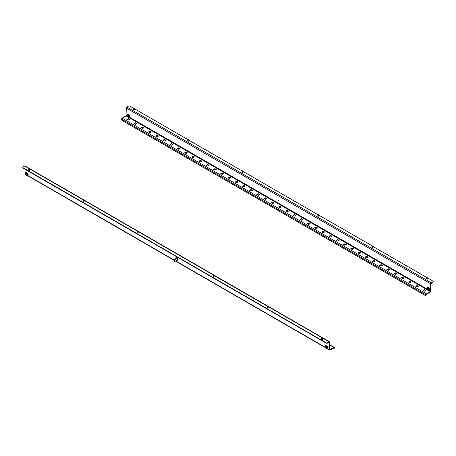 <?xml version="1.0" encoding="UTF-8"?>
<svg xmlns="http://www.w3.org/2000/svg" width="456" height="456" viewBox="0 0 456 456"><rect width="100%" height="100%" fill="white"/><g stroke="black" fill="none" stroke-linecap="round" stroke-linejoin="round"><path stroke-width="0.68" d="M28.791 170.031A0.616 0.353 0 0 0 29.914 170.225A0.616 0.353 0 0 0 29.811 170.031M82.975 201.313A0.616 0.353 0 0 0 84.098 201.506A0.616 0.353 0 0 0 83.995 201.313M137.159 232.594A0.616 0.353 0 0 0 138.282 232.794A0.616 0.353 0 0 0 138.179 232.594M213.015 276.393A0.616 0.353 0 0 0 214.138 276.587A0.616 0.353 0 0 0 214.035 276.393M267.199 307.675A0.616 0.353 0 0 0 268.322 307.868A0.616 0.353 0 0 0 268.219 307.675M321.383 338.956A0.616 0.353 0 0 0 322.506 339.15A0.616 0.353 0 0 0 322.403 338.956M29.326 168.743L24.681 166.058A0.815 0.473 -60 0 1 25.086 166.012L329.523 341.783A0.815 0.473 120 0 1 329.694 342.154L329.984 349.661L329.694 349.495M25.525 174.665L27.115 175.583L25.137 174.272A0.815 0.473 -60 0 1 24.966 173.896L24.966 169.227M24.681 166.058L22.8 167.141L22.8 167.643L326.371 342.906L327.237 342.906L327.237 343.237L329.403 342.319L329.403 349.661A0.815 0.473 120 0 0 329.574 350.037A0.815 0.473 120 0 0 329.984 349.997L334.174 347.911L333.883 347.746M334.174 347.911L334.174 348.412L334.465 347.746A0.815 0.473 120 0 0 334.294 347.369A0.815 0.473 120 0 0 333.883 347.409L329.984 349.661M327.237 342.906L329.118 341.823L322.312 337.896M327.237 343.237L326.371 343.237L326.371 342.906M22.8 167.643L22.8 167.973L326.371 343.237M329.403 342.319L329.118 342.154M329.523 341.783A0.815 0.473 120 0 0 329.118 341.823M334.174 348.412L333.741 348.663L333.017 348.247M175.663 259.042A1.636 0.946 60 0 1 175.965 257.931A1.636 0.946 60 0 1 176.78 258.01A1.636 0.946 60 0 1 177.851 259.447A1.636 0.946 60 0 1 177.601 260.758A1.636 0.946 60 0 1 176.78 260.678A1.636 0.946 60 0 1 176.483 260.461M176.073 257.879A1.636 0.946 60 0 1 176.164 257.811A1.636 0.946 60 0 1 176.985 257.891A1.636 0.946 60 0 1 178.051 259.333A1.636 0.946 60 0 1 177.8 260.644A1.636 0.946 60 0 1 177.692 260.69M176.404 258.734L176.426 258.723A0.712 0.41 60 0 1 176.426 258.723A0.712 0.41 60 0 1 176.78 258.757A0.712 0.41 60 0 1 177.247 259.39A0.712 0.41 60 0 1 177.139 259.966A0.712 0.41 60 0 1 177.122 259.971L177.139 259.966M174.443 261.362L174.295 261.277A0.616 0.353 60 0 1 174.295 260.279A0.616 0.353 60 0 1 174.295 261.277L174.443 261.362A0.815 0.473 60 0 0 174.847 261.402L176.974 260.176A0.815 0.473 60 0 0 177.099 259.521A0.815 0.473 60 0 0 176.563 258.803A0.815 0.473 60 0 0 176.159 258.763L174.032 259.988A0.815 0.473 60 0 1 174.443 260.028A0.815 0.473 60 0 1 174.973 260.746A0.815 0.473 60 0 1 174.847 261.402M173.867 260.456A0.815 0.473 60 0 1 173.861 260.359A0.815 0.473 60 0 1 174.032 259.988M28.882 168.817L29.309 169.136L29.663 168.766L28.825 168.914M28.808 168.971L28.796 169.313L29.537 169.415L29.577 168.902M28.967 171.536A1.02 0.587 180 0 1 28.335 171.171M28.893 168.834L28.796 169.313M29.418 169.125L29.805 169.227M326.678 347.979A0.712 0.41 60 0 1 326.359 347.922A0.712 0.41 60 0 1 325.903 347.329A0.712 0.41 60 0 1 325.966 346.742M326.291 347.968A0.712 0.41 60 0 1 325.823 347.335A0.712 0.41 60 0 1 325.932 346.765A0.712 0.41 60 0 1 326.291 346.799A0.712 0.41 60 0 1 326.758 347.426A0.712 0.41 60 0 1 326.644 348.002A0.712 0.41 60 0 1 326.291 347.968M325.493 345.962L325.926 345.58L327.516 346.497L327.083 347.05L328.086 346.628L328.018 348.298L328.018 346.714M327.921 346.566L327.083 347.05L327.083 348.766L327.516 348.601L327.157 348.663M327.083 348.635L328.018 348.298M327.516 346.497L327.157 347.01M325.493 347.848L327.083 348.766L325.533 347.939L325.481 346.127M326.359 347.774A0.53 0.308 60 0 1 326.359 346.908A0.53 0.308 60 0 1 326.359 347.774M327.157 346.879L327.921 346.44L326.08 345.665M133.859 108.591L134.548 108.403L133.91 108.163L133.859 108.591M134.087 108.351L133.676 108.802L134.56 108.779L134.184 108.471M133.904 108.169L133.807 108.551M83.608 199.927L83.043 200.207L83.716 200.378L83.608 199.927M83.152 202.817A1.02 0.587 180 0 1 82.519 202.453M83.391 200.264L83.038 200.577L83.921 200.589L83.59 200.036M83.038 200.577L83.083 200.247M138.111 231.477L137.467 231.238L137.364 231.625L138.145 231.728M137.644 231.426L137.193 231.944L138.174 231.665M137.336 234.099A1.02 0.587 180 0 1 136.72 233.757A1.02 0.587 180 0 1 136.703 233.734M138.077 231.523L138.179 232.987M137.364 231.437L137.193 231.944M267.353 306.381L267.683 306.78L268.134 306.449L267.353 306.381L267.461 307.053L268.214 306.968L268.122 306.483M267.376 309.179A1.02 0.587 180 0 1 266.743 308.815M268.214 306.968L268.219 308.062M267.205 306.859L267.581 306.768M213.197 275.424L213.944 275.321L213.408 275.019L213.197 275.424M213.174 275.618L213.288 275.253L213.34 275.903L214.035 275.527L213.71 275.356L214.035 276.781M213.191 277.892A1.02 0.587 180 0 1 213.151 277.886A1.02 0.587 180 0 1 212.559 277.533M322.141 337.605L321.452 337.776L322.096 338.033L322.141 337.605M321.554 340.461A1.02 0.587 180 0 1 320.927 340.096M321.44 337.942L321.816 338.489L322.267 337.782M322.096 338.033L322.221 338.301L322.324 337.919M426.189 278.445A0.616 0.353 0 0 0 427.312 278.644A0.616 0.353 0 0 0 427.209 278.445M372.005 247.163A0.616 0.353 0 0 0 373.128 247.357A0.616 0.353 0 0 0 373.025 247.163M317.821 215.882A0.616 0.353 0 0 0 318.943 216.076A0.616 0.353 0 0 0 318.841 215.882M241.965 172.089A0.616 0.353 0 0 0 243.088 172.282A0.616 0.353 0 0 0 242.985 172.089M187.781 140.801A0.616 0.353 0 0 0 188.904 141.001A0.616 0.353 0 0 0 188.801 140.801M133.597 109.52A0.616 0.353 0 0 0 134.719 109.719A0.616 0.353 0 0 0 134.617 109.52M278.679 200.691L278.371 200.515L278.679 200.691M430.453 291.658L426.554 293.909A0.815 0.473 120 0 0 425.978 294.907L425.545 295.659L121.969 120.395L121.535 119.141A0.815 0.473 -60 0 1 122.117 118.144L126.016 115.892L430.453 291.658L430.743 283.814A0.815 0.473 120 0 1 431.319 282.811L433.2 281.728L433.2 281.227L427.209 277.767M133.802 108.374L129.629 105.963L128.763 105.963L126.882 107.046A0.815 0.473 -60 0 0 126.306 108.049L126.016 115.892M429.193 289.537L429.193 287.964L427.819 287.44M427.819 288.756L429.13 289.514M129.162 116.331L127.857 115.579M127.857 114.251L129.293 114.929M129.162 115.995L128.147 115.414M425.978 295.408L426.554 294.24L430.453 291.988A0.815 0.473 120 0 0 431.034 290.991L431.034 283.649L433.2 281.728M428.104 288.591L429.13 289.184M129.27 119.563L128.182 118.936L127.099 119.563M136.492 123.73L135.409 123.109L134.326 123.73M143.714 127.902L142.631 127.275L141.548 127.902M150.942 132.075L149.859 131.448L148.776 132.075M158.164 136.247L157.081 135.62L155.998 136.247M165.391 140.414L164.308 139.792L163.225 140.414M172.613 144.586L171.53 143.959L170.447 144.586M179.841 148.759L178.758 148.132L177.669 148.759M187.063 152.931L185.98 152.304L184.897 152.931M194.29 157.098L193.201 156.476L192.118 157.098M201.512 161.27L200.429 160.643L199.346 161.27M208.734 165.442L207.651 164.815L206.568 165.442M215.962 169.615L214.879 168.988L213.796 169.615M223.183 173.782L222.1 173.16L221.017 173.782M230.411 177.954L229.328 177.327L228.245 177.954M237.633 182.126L236.55 181.499L235.467 182.126M244.861 186.299L243.778 185.672L242.689 186.299M252.082 190.465L250.999 189.844L249.916 190.465M259.31 194.638L258.221 194.011L257.138 194.638M266.532 198.81L265.449 198.183L264.366 198.81M273.754 202.983L272.671 202.356L271.588 202.983M280.981 207.149L279.898 206.528L278.815 207.149M288.203 211.322L287.12 210.695L286.037 211.322M295.431 215.494L294.348 214.867L293.265 215.494M302.653 219.667L301.57 219.04L300.487 219.667M309.88 223.833L308.797 223.212L307.709 223.833M317.102 228.006L316.019 227.379L314.936 228.006M324.33 232.178L323.241 231.551L322.158 232.178M331.552 236.35L330.469 235.723L329.386 236.35M338.774 240.517L337.691 239.896L336.608 240.517M346.001 244.69L344.918 244.063L343.835 244.69M353.223 248.862L352.14 248.235L351.057 248.862M360.451 253.034L359.368 252.407L358.285 253.034M367.673 257.201L366.59 256.58L365.507 257.201M374.9 261.373L373.817 260.746L372.729 261.373M382.122 265.546L381.039 264.919L379.956 265.546M389.35 269.718L388.261 269.091L387.178 269.718M396.572 273.885L395.489 273.264L394.406 273.885M403.794 278.057L402.711 277.43L401.628 278.057M411.021 282.23L409.938 281.603L408.855 282.23M418.243 286.402L417.16 285.775L416.077 286.402M425.471 290.569L424.388 289.948L423.305 290.569M129.555 119.392L128.182 118.6L126.814 119.392L128.182 120.184L129.555 119.392M136.783 123.565L135.409 122.772L134.035 123.565L135.409 124.357L136.783 123.565M144.005 127.737L142.631 126.945L141.263 127.737L142.631 128.529L144.005 127.737M151.232 131.909L149.859 131.117L148.485 131.909L149.859 132.702L151.232 131.909M158.454 136.076L157.081 135.284L155.707 136.076L157.081 136.868L158.454 136.076M165.682 140.249L164.308 139.456L162.934 140.249L164.308 141.041L165.682 140.249M172.904 144.421L171.53 143.629L170.156 144.421L171.53 145.213L172.904 144.421M180.126 148.593L178.758 147.801L177.384 148.593L178.758 149.386L180.126 148.593M187.353 152.76L185.98 151.968L184.606 152.76L185.98 153.552L187.353 152.76M194.575 156.932L193.201 156.14L191.833 156.932L193.201 157.725L194.575 156.932M201.803 161.105L200.429 160.312L199.055 161.105L200.429 161.897L201.803 161.105M209.025 165.277L207.651 164.485L206.283 165.277L207.651 166.07L209.025 165.277M216.252 169.444L214.879 168.652L213.505 169.444L214.879 170.236L216.252 169.444M223.474 173.616L222.1 172.824L220.727 173.616L222.1 174.409L223.474 173.616M230.702 177.789L229.328 176.996L227.954 177.789L229.328 178.581L230.702 177.789M237.924 181.961L236.55 181.169L235.176 181.961L236.55 182.753L237.924 181.961M245.146 186.128L243.778 185.335L242.404 186.128L243.778 186.92L245.146 186.128M252.373 190.3L250.999 189.508L249.626 190.3L250.999 191.092L252.373 190.3M259.595 194.473L258.221 193.68L256.853 194.473L258.221 195.265L259.595 194.473M266.823 198.645L265.449 197.853L264.075 198.645L265.449 199.437L266.823 198.645M274.045 202.812L272.671 202.019L271.303 202.812L272.671 203.604L274.045 202.812M281.272 206.984L279.898 206.192L278.525 206.984L279.898 207.776L281.272 206.984M288.494 211.156L287.12 210.364L285.747 211.156L287.12 211.949L288.494 211.156M295.722 215.329L294.348 214.537L292.974 215.329L294.348 216.121L295.722 215.329M302.944 219.496L301.57 218.703L300.196 219.496L301.57 220.288L302.944 219.496M310.165 223.668L308.797 222.876L307.424 223.668L308.797 224.46L310.165 223.668M317.393 227.84L316.019 227.048L314.646 227.84L316.019 228.633L317.393 227.84M324.615 232.013L323.241 231.22L321.873 232.013L323.241 232.805L324.615 232.013M331.843 236.179L330.469 235.387L329.095 236.179L330.469 236.972L331.843 236.179M339.065 240.352L337.691 239.56L336.323 240.352L337.691 241.144L339.065 240.352M346.292 244.524L344.918 243.732L343.545 244.524L344.918 245.317L346.292 244.524M353.514 248.697L352.14 247.904L350.767 248.697L352.14 249.489L353.514 248.697M360.742 252.863L359.368 252.071L357.994 252.863L359.368 253.656L360.742 252.863M367.963 257.036L366.59 256.243L365.216 257.036L366.59 257.828L367.963 257.036M375.185 261.208L373.817 260.416L372.444 261.208L373.817 262L375.185 261.208M382.413 265.381L381.039 264.588L379.666 265.381L381.039 266.173L382.413 265.381M389.635 269.547L388.261 268.755L386.893 269.547L388.261 270.34L389.635 269.547M396.862 273.72L395.489 272.927L394.115 273.72L395.489 274.512L396.862 273.72M404.084 277.892L402.711 277.1L401.343 277.892L402.711 278.684L404.084 277.892M411.312 282.065L409.938 281.272L408.565 282.065L409.938 282.857L411.312 282.065M418.534 286.231L417.16 285.439L415.786 286.231L417.16 287.023L418.534 286.231M425.762 290.404L424.388 289.611L423.014 290.404L424.388 291.196L425.762 290.404M426.417 277.311L373.025 246.485M372.204 245.847L318.841 215.203M317.929 214.673L242.985 171.41L242.985 172.476M241.993 170.971L242.592 171.182L242.803 170.772L242.056 170.857L188.801 140.129L188.801 141.195M187.98 139.65L134.617 108.841M424.388 289.948L424.388 289.611M417.16 285.775L417.16 285.439M409.938 281.603L409.938 281.272M402.711 277.43L402.711 277.1M395.489 273.264L395.489 272.927M388.261 269.091L388.261 268.755M381.039 264.919L381.039 264.588M373.817 260.746L373.817 260.416M366.59 256.58L366.59 256.243M359.368 252.407L359.368 252.071M352.14 248.235L352.14 247.904M344.918 244.063L344.918 243.732M337.691 239.896L337.691 239.56M330.469 235.723L330.469 235.387M323.241 231.551L323.241 231.22M316.019 227.379L316.019 227.048M308.797 223.212L308.797 222.876M301.57 219.04L301.57 218.703M294.348 214.867L294.348 214.537M287.12 210.695L287.12 210.364M279.898 206.528L279.898 206.192M272.671 202.356L272.671 202.019M265.449 198.183L265.449 197.853M258.221 194.011L258.221 193.68M250.999 189.844L250.999 189.508M243.778 185.672L243.778 185.335M236.55 181.499L236.55 181.169M229.328 177.327L229.328 176.996M222.1 173.16L222.1 172.824M214.879 168.988L214.879 168.652M207.651 164.815L207.651 164.485M200.429 160.643L200.429 160.312M193.201 156.476L193.201 156.14M185.98 152.304L185.98 151.968M178.758 148.132L178.758 147.801M171.53 143.959L171.53 143.629M164.308 139.792L164.308 139.456M157.081 135.62L157.081 135.284M149.859 131.448L149.859 131.117M142.631 127.275L142.631 126.945M135.409 123.109L135.409 122.772M128.182 118.936L128.182 118.6M188.647 139.815L188.317 139.422L187.866 139.73L188.647 139.815M187.918 139.775L187.889 140.112L188.795 140.095L188.539 139.667L188.795 140.095M242.29 171.599L242.085 171.017L242.29 171.599L242.837 170.818M242.592 171.182L242.712 171.467L242.957 171.108M317.889 214.725L318.436 214.981L318.636 214.571L317.889 214.725M317.912 214.736L317.855 215.226L318.356 215.3L318.807 215.015L318.505 214.725M372.33 246.012L372.199 246.519L372.609 246.69L372.962 246.143M372.204 245.858L372.324 246.24M427.118 277.385L426.582 277.071L426.337 277.436L427.118 277.385L427.209 278.838M426.195 277.727L426.463 277.305L426.423 277.818L427.209 277.584M26.71 174.79A0.712 0.41 60 0 1 26.391 174.739A0.712 0.41 60 0 1 25.935 174.141A0.712 0.41 60 0 1 25.998 173.559M26.317 173.611A0.712 0.41 60 0 1 26.784 174.243A0.712 0.41 60 0 1 26.676 174.813A0.712 0.41 60 0 1 26.317 174.779A0.712 0.41 60 0 1 25.849 174.152A0.712 0.41 60 0 1 25.963 173.576A0.712 0.41 60 0 1 26.317 173.611M27.189 173.821L27.953 173.377M27.115 175.452L27.115 173.861L28.118 173.44L28.118 175.024L27.514 175.395M27.115 173.73L25.462 172.858M25.525 172.813L25.958 172.391L27.548 173.314M27.263 175.583L27.548 175.417M26.391 173.719A0.53 0.308 60 0 1 26.391 174.591A0.53 0.308 60 0 1 26.391 173.719M26.112 172.482L27.953 173.251L27.189 173.696M427.973 287.263L427.682 287.434L427.973 288.836L427.899 287.326M428.041 287.303L427.614 287.422L427.682 288.768M429.261 288.38L429.261 289.651L429.335 288.334M429.13 289.588L429.13 288.186A0.53 0.308 -120 0 0 428.497 288.266A0.53 0.308 -120 0 0 429.13 288.745M127.714 115.585L127.64 114.239L128.005 115.647L128.073 114.12M127.64 114.239L128.005 114.08M129.219 116.354L129.219 114.883M129.367 115.151L129.367 116.422L129.293 115.191M129.162 116.405L129.162 115.003A0.53 0.308 -120 0 0 128.529 115.083A0.53 0.308 -120 0 0 129.162 115.562M24.966 173.896L25.462 174.181M27.537 175.383L174.055 259.971M175.691 260.917L325.43 347.369M327.505 348.566L329.403 349.661M333.883 347.409L329.694 344.992M321.902 337.657L268.214 306.66M267.746 306.386L214.012 275.475M213.408 275.019L138.157 231.574M137.535 231.215L83.796 200.184M83.459 199.99L29.771 168.994M29.782 169.056L29.663 168.766M29.212 169.444L29.309 169.136M327.368 348.64L327.368 347.056M325.493 347.717L325.493 346.127M327.083 346.919L325.493 345.996M327.231 346.668L325.635 345.745M133.939 108.921L133.887 108.591M134.56 108.779L134.514 108.448M83.67 200.708L83.716 200.378M137.495 231.996L137.45 231.665M267.233 306.688L267.353 306.403M267.786 307.087L267.683 306.78M213.248 275.76L213.231 275.424M321.913 338.375L321.993 338.056M321.389 338.13L321.469 337.81M430.743 291.156L126.306 115.391M126.306 108.049L430.743 283.814M122.117 118.144L426.554 293.909M126.882 107.046L431.319 282.811M121.535 119.141L425.978 294.907M188.556 140.18L188.579 139.844M242.381 171.496L242.484 171.188M241.965 171.194L242.068 170.886M318.356 215.3L318.436 214.981M372.506 246.582L372.421 246.263M373.019 246.331L372.934 246.012M427.09 277.761L427.067 277.425M28.05 175.115L28.05 173.531M27.4 175.452L27.4 173.867M25.525 174.528L25.525 172.944M27.263 173.48L25.667 172.562M428.087 287.331L428.087 288.802M128.119 114.142L128.119 115.619M329.574 350.037L327.374 348.766M325.43 346.047L325.43 347.632L175.452 261.054M173.896 260.159L27.406 175.583M329.694 344.713L334.294 347.369M28.791 169.182L28.791 170.424M29.811 169.336L29.811 170.424M327.129 348.863L325.533 347.939M133.597 108.887L133.597 109.913M134.548 108.403L134.617 109.913M83.995 200.674L83.995 201.706M82.975 200.344L82.975 201.706M137.159 231.961L137.159 232.987M267.199 306.991L267.199 308.062M213.015 275.698L213.015 276.781M322.403 338.323L322.403 339.349M321.383 337.976L321.383 339.349M187.781 139.935L187.781 141.195M241.965 171.239L241.965 172.476M317.821 214.901L317.821 216.275M318.841 215.249L318.841 216.275M372.005 246.525L372.005 247.557M373.025 246.194L373.025 247.557M426.189 277.75L426.189 278.838M27.16 175.674L25.564 174.756M428.15 288.614L428.15 287.365M128.182 115.431L128.182 114.182"/></g></svg>
